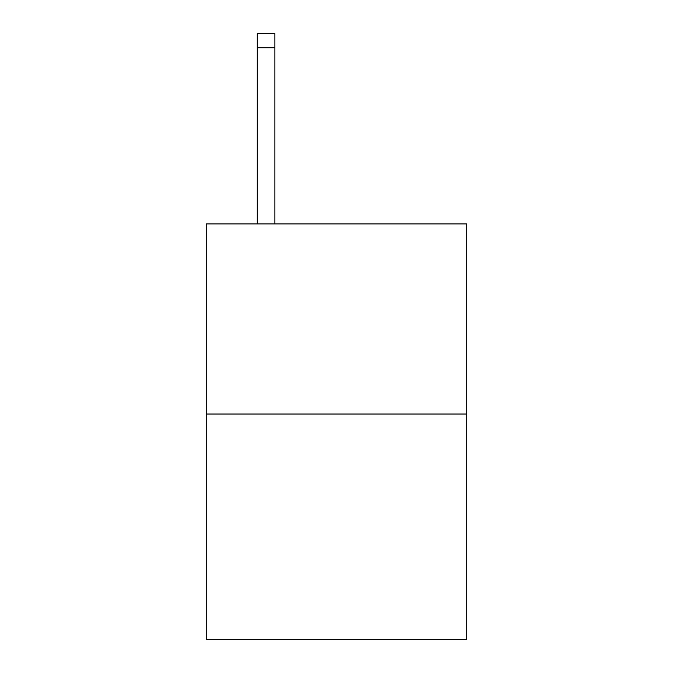 <?xml version="1.0" encoding="UTF-8"?>
<svg xmlns="http://www.w3.org/2000/svg" width="673" height="673" viewBox="0 0 673 673"><rect width="100%" height="100%" fill="white"/><g stroke="black" fill="none" stroke-linecap="round" stroke-linejoin="round"><path stroke-width="1.01" d="M466.768 414.03L466.768 223.907L206.232 223.907L206.232 639.35L466.768 639.35L466.768 414.03L206.232 414.03M274.887 223.907L274.887 47.733L257.288 47.733L257.288 33.65L274.887 33.65L274.887 47.733M257.288 223.907L257.288 47.733"/></g></svg>
